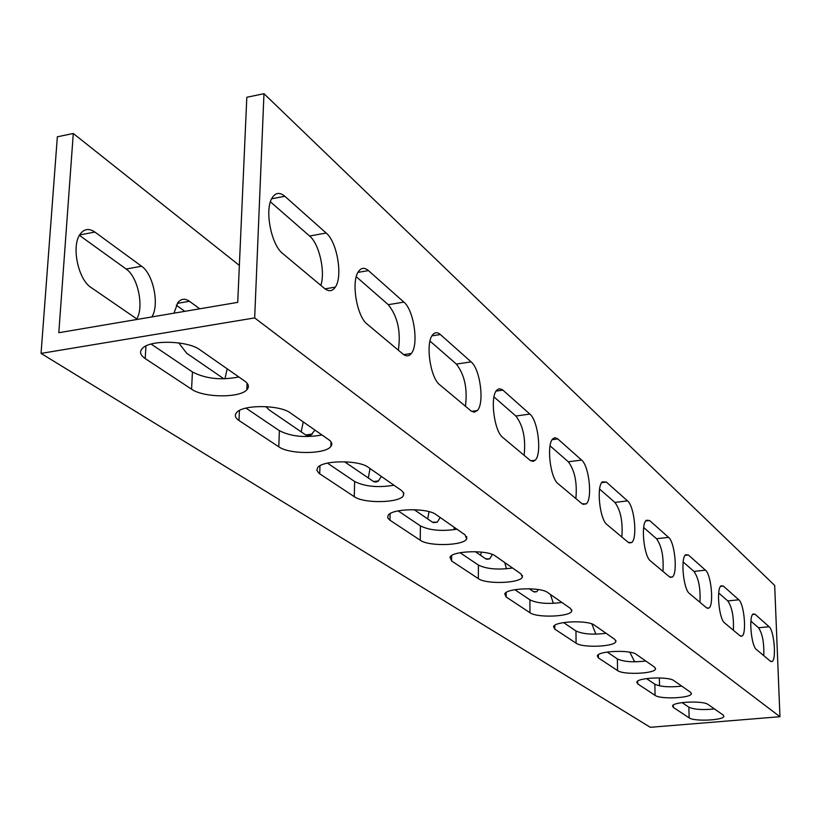 <?xml version="1.0" encoding="UTF-8"?>
<svg xmlns="http://www.w3.org/2000/svg" width="821" height="821" viewBox="0 0 821 821"><rect width="100%" height="100%" fill="white"/><g stroke="black" fill="none" stroke-linecap="round" stroke-linejoin="round"><path stroke-width="1.23" d="M779.95 716.712L254.674 317.912L263.972 93.697L774.685 585.445L779.95 716.712L650.294 727.303L41.05 353.399L57.347 136.799L73.285 133.484L239.373 265.429M263.972 93.697L246.813 97.278L237.731 302.364L58.804 332.721L73.285 133.484M151.136 344.071L192.453 371.964C205.64 378.789 221.106 380.451 238.839 376.962M245.982 408.119L279.386 430.676C290.962 436.556 305.145 437.983 321.955 434.976M327.435 463.126L354.641 481.496C364.893 486.607 378.009 487.859 393.967 485.242M398.144 510.878L420.424 525.912C429.588 530.407 441.77 531.505 456.958 529.206M460.109 552.718L478.407 565.074C486.668 569.056 498.039 570.031 512.52 567.988M514.849 589.683L529.914 599.853C537.406 603.404 548.069 604.266 561.903 602.45M563.565 622.575L575.962 630.959C582.797 634.14 592.834 634.91 606.072 633.289M607.191 652.038L617.382 658.924C623.652 661.798 633.124 662.496 645.819 661.028M646.496 678.587L654.84 684.221C660.607 686.818 669.587 687.454 681.769 686.12M682.077 702.612L688.87 707.199C694.207 709.57 702.735 710.144 714.455 708.933M659.55 685.853L659.376 677.92M635.516 661.818L634.212 660.926L629.82 652.202M595.872 634.161L591.859 623.909M553.333 603.363L550.46 594.466M538.422 589.57L536.647 591.746L533.332 591.572L529.237 588.749M506.495 568.809L504.741 562.559M492.395 554.473L489.634 558.906L485.632 558.773L475.297 551.671M454.454 529.658L453.818 527.01M440.169 517.487L437.265 522.197L432.369 522.146L414.236 509.687M381.396 476.467L378.204 481.198L376.121 482.05L373.883 481.742L344.533 461.761M314.946 430.081L310.923 435.12L308.778 435.725L305.915 435.089L269.339 410.059L265.819 406.611M223.938 378.85L186.736 353.276L178.732 342.901M173.96 313.181L177.921 302.518C181.205 298.628 185.043 298.218 189.446 301.286L199.729 308.809M137.446 319.379L91.121 287.524C78.211 279.663 71.17 246.249 79.996 234.375C84.019 228.802 88.986 228.033 94.887 232.066L141.581 266.24C153.424 274.122 159.664 305.166 151.834 316.937M41.05 353.399L254.674 317.912M723.209 715.05L723.917 716.292C723.824 720.366 693.991 721.7 689.147 717.872L673.364 707.435L672.532 706.009C672.717 701.791 703.351 700.457 708.092 704.49L723.209 715.05M690.564 692.257L691.374 693.735C691.066 698.158 660.371 699.513 655.076 695.356L637.722 683.893L636.768 682.2C637.209 677.602 668.746 676.278 673.928 680.65L690.564 692.257M654.614 667.165L655.538 668.92C654.963 673.733 623.375 675.098 617.566 670.583L598.396 657.919L597.308 655.887C598.078 650.879 630.528 649.575 636.224 654.327L654.614 667.165M614.816 639.385L615.883 641.509C614.95 646.753 582.458 648.097 576.085 643.182L554.791 629.122L553.539 626.649C554.739 621.199 588.113 619.937 594.383 625.13L614.816 639.385M570.523 608.474L571.765 611.06C570.369 616.787 536.975 618.08 529.945 612.712L506.167 597L504.73 593.963C506.495 588.021 540.782 586.861 547.689 592.536L570.523 608.474M520.935 573.869L522.361 577.071C520.36 583.31 486.104 584.501 478.335 578.62L451.612 560.969L449.959 557.172C452.474 550.696 487.602 549.721 495.248 555.93L520.935 573.869M465.045 534.851L466.677 538.884C463.875 545.678 428.829 546.673 420.219 540.228L389.493 519.909L387.748 517.877L388.076 515.444C391.566 508.415 427.464 507.717 435.92 514.521L465.045 534.851M401.551 490.537L403.799 493.093L403.419 495.679C399.55 503.037 363.826 503.745 354.262 496.664L319.133 473.43L316.834 470.341L317.624 467.683C322.396 460.109 358.88 459.842 368.28 467.303L401.551 490.537M328.81 439.758C331.9 441.985 332.587 444.212 330.873 446.439C325.629 454.331 289.423 454.588 278.791 446.809L238.993 420.516C235.063 417.827 234.313 415.139 236.725 412.46C243.17 404.425 279.982 404.774 290.408 412.953L328.81 439.758M244.627 381.006C248.742 384.012 249.471 386.948 246.813 389.821C239.783 398.134 203.392 397.733 191.57 389.195L145.204 358.572C139.919 354.898 139.17 351.337 142.946 347.868C151.516 339.566 188.266 340.797 199.831 349.736L244.627 381.006M756.377 649.473C751.246 646.076 748.547 616.14 753.155 613.975L755.074 614.262L769.113 626.741C774.039 630.302 776.594 659.489 772.13 661.48L770.457 661.244L756.377 649.473M724.563 622.882C718.991 619.157 716.148 588.39 721.115 585.794L723.373 586.091L738.808 599.802C744.154 603.712 746.833 633.72 742.03 636.08L740.06 635.834L724.563 622.882M689.445 593.521C683.39 589.437 680.352 557.818 685.709 554.698L688.409 555.006L705.455 570.164C711.263 574.454 714.085 605.282 708.913 608.094L706.573 607.838L689.445 593.521M650.468 560.948C643.869 556.433 640.606 523.983 646.363 520.237L649.616 520.524L668.551 537.355C674.883 542.086 677.889 573.735 672.317 577.101L669.505 576.855L650.468 560.948M606.976 524.578C599.761 519.601 596.2 486.36 602.388 481.824L606.36 482.071L627.511 500.872C634.428 506.095 637.66 538.545 631.657 542.589L628.25 542.363L606.976 524.578M558.106 483.733C550.214 478.212 546.283 444.253 552.902 438.763L554.873 437.706L557.428 438.599L581.586 460.058C589.15 465.835 592.68 499.024 586.235 503.899L582.048 503.745L558.106 483.733M502.832 437.521C494.17 431.384 489.768 396.841 496.787 390.149L499.219 388.682L502.442 389.729L529.843 414.071C538.145 420.485 542.055 454.331 535.169 460.242L533.086 461.371L530.366 460.519L502.832 437.521M439.769 384.813C430.276 377.978 425.247 343.034 432.605 334.886C434.832 332.125 437.419 332.012 440.364 334.527L471.121 361.866C480.234 369.009 484.626 403.378 477.35 410.541L474.281 412.193L471.305 411.147L439.769 384.813M367.182 324.131C356.766 316.506 350.936 281.449 358.479 271.535C361.24 267.625 364.555 267.307 368.434 270.591L403.901 302.118C413.907 310.081 418.936 344.738 411.352 353.44C408.991 356.417 406.2 356.632 402.978 354.067L367.182 324.131M282.701 253.525C271.289 245.007 264.454 210.217 271.915 198.22C275.312 192.576 279.622 191.94 284.846 196.291L326.173 233.031C337.185 241.928 343.014 276.574 335.317 287.124C332.392 291.383 328.79 291.824 324.49 288.448L282.701 253.525M320.816 285.38C325.526 271.73 319.215 243.786 309.599 236.017L270.407 201.822M398.329 350.167C401.059 331.787 397.723 316.629 388.292 304.683L356.273 276.739M465.435 406.272C467.642 388.826 464.624 374.766 456.384 364.103L429.999 341.084M524.126 455.327C525.902 438.722 523.151 425.627 515.886 416.021L493.996 396.923M575.87 498.583C577.296 482.758 574.792 470.484 568.327 461.782L550.07 445.854M621.836 537.006C622.985 521.889 620.676 510.364 614.898 502.421L599.607 489.08M662.947 571.375C663.871 556.905 661.726 546.037 656.523 538.74L643.674 527.534M699.933 602.286C700.662 588.421 698.671 578.128 693.961 571.406L683.154 561.975M733.379 630.251C733.953 616.94 732.086 607.171 727.796 600.941L718.703 593.008M763.776 655.661C764.207 642.864 762.463 633.566 758.542 627.767L750.897 621.097M136.779 318.917C144.188 306.726 137.836 276.708 126.136 269.021L79.411 235.34M224.933 378.83L227.191 368.834M184.828 311.344L176.279 305.176M301.163 431.938L303.247 421.922M368.28 478.089L370.035 468.534M427.679 518.923L429.044 511.657M480.603 555.314L481.352 552.071M94.887 232.066L79.647 234.939M141.581 266.24L126.136 269.021M189.446 301.286L177.315 303.36M758.542 627.767L769.113 626.741M752.631 614.508L755.074 614.262M727.796 600.941L738.808 599.802M720.54 586.389L723.373 586.091M693.961 571.406L705.455 570.164M685.083 555.376L688.409 555.006M656.523 538.74L668.551 537.355M645.696 520.986L649.616 520.524M614.898 502.421L627.511 500.872M601.69 482.666L606.36 482.071M568.327 461.782L581.586 460.058M552.184 439.666L557.798 438.907M515.886 416.021L529.843 414.071M496.079 391.114L502.904 390.119M456.384 364.103L471.121 361.866M431.959 335.851L440.364 334.527M388.292 304.683L403.901 302.118M357.956 272.387L368.434 270.591M309.599 236.017L326.173 233.031M271.618 198.785L284.846 196.291M191.57 389.195L192.453 371.964M145.204 358.572L145.943 345.969M278.791 446.809L279.386 430.676M238.993 420.516L239.424 410.5M354.262 496.664L354.641 481.496M319.728 473.84L319.964 465.774M420.219 540.228L420.424 525.912M389.954 520.237L390.088 513.669M478.335 578.62L478.407 565.074M451.612 560.969L451.663 555.55M529.945 612.712L529.914 599.853M506.167 597L506.177 592.495M576.085 643.182L575.962 630.959M554.791 629.122L554.77 625.335M617.566 670.583L617.382 658.924M598.396 657.919L598.355 654.706M655.076 695.356L654.84 684.221M637.722 683.893L637.66 681.153M689.147 717.872L688.87 707.199M673.364 707.435L673.302 705.075M312.38 434.032L305.699 434.986M378.584 480.89L373.473 481.558M437.265 522.197L433.314 522.679M489.634 558.906L486.525 559.265M536.647 591.746L534.173 592.013M771.001 661.582L772.13 661.48M740.655 636.213L742.03 636.08M707.23 608.269L708.913 608.094M670.223 577.327L672.317 577.101M629.019 542.886L631.657 542.589M582.869 504.32L586.235 503.899M530.807 460.817L535.169 460.242M471.623 411.362L477.35 410.541M403.716 354.631L411.352 353.44M325.013 288.869L335.317 287.124M246.813 389.821L247.09 383.212M330.873 446.439L331.007 441.831M403.419 495.679L403.47 492.426M466.677 538.884L466.697 536.544M522.361 577.071L522.361 575.367M571.765 611.06L571.744 609.808M615.883 641.509L615.873 640.565M655.538 668.92L655.527 668.212M691.374 693.735L691.364 693.181"/></g></svg>
